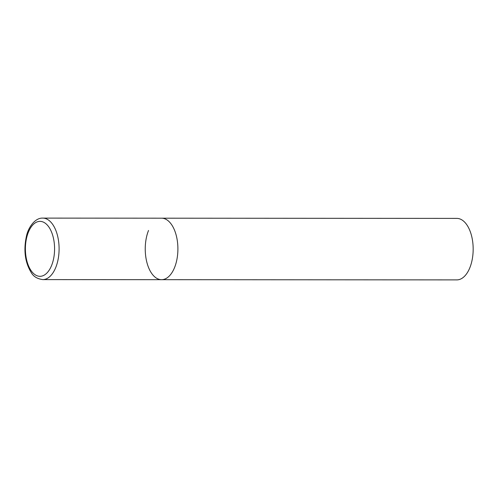 <?xml version="1.0" encoding="UTF-8"?>
<svg xmlns="http://www.w3.org/2000/svg" width="498" height="498" viewBox="0 0 498 498"><rect width="100%" height="100%" fill="white"/><g stroke="black" fill="none" stroke-linecap="round" stroke-linejoin="round"><path stroke-width="0.75" d="M161.551 279.683L456.815 279.895A30.745 16.328 90 0 0 469.882 267.631A30.745 16.328 90 0 0 471.457 235.423A30.745 16.328 90 0 0 456.859 218.398L42.791 218.105A30.745 16.328 -90 0 1 52.595 224.281A30.745 16.328 -90 0 1 58.254 258.599A30.745 16.328 -90 0 1 42.747 279.602L161.551 279.683A30.745 16.328 -90 0 0 177.051 258.686A30.745 16.328 -90 0 0 171.399 224.361A30.745 16.328 -90 0 0 161.595 218.186A30.745 16.328 90 0 1 176.192 235.212A30.745 16.328 90 0 1 174.611 267.42A30.745 16.328 90 0 1 161.551 279.683A30.745 16.328 90 0 1 146.954 262.664A30.745 16.328 90 0 1 148.529 230.456M31.212 270.8A27.471 14.591 -90 0 0 51.643 265.359A27.471 14.591 -90 0 0 48.773 226.895A27.471 14.591 -90 0 0 28.336 232.336A27.471 14.591 -90 0 0 31.212 270.8M42.747 279.602C37.331 278.849 33.515 276.546 31.306 272.692C24.975 262.378 23.369 250.133 26.494 235.959C28.162 227.91 34.816 217.694 42.791 218.105"/></g></svg>
